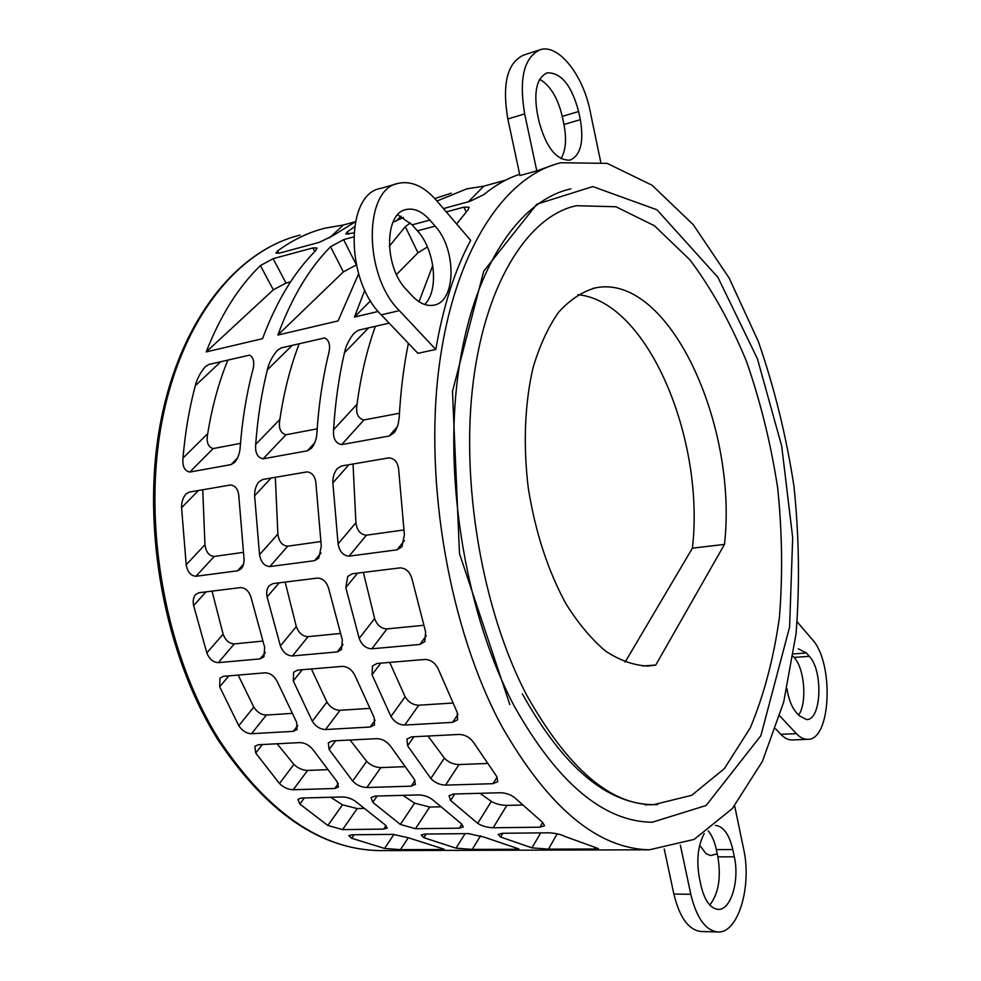 <?xml version="1.0" encoding="UTF-8"?>
<svg xmlns="http://www.w3.org/2000/svg" width="981" height="981" viewBox="0 0 981 981"><rect width="100%" height="100%" fill="white"/><g stroke="black" fill="none" stroke-linecap="round" stroke-linejoin="round"><path stroke-width="1.47" d="M501.622 726.001C548.207 807.473 597.478 848.749 649.447 849.791L694.18 839.38L732.329 808.565L762.409 761.403L783.721 701.967L796.008 634.033C799.858 585.718 799.159 536.362 793.923 485.951C786.21 435.809 774.34 387.654 758.325 341.474L729.116 278.003L693.297 224.723L652.058 185.237L607.129 163.361L560.96 162.736C504.859 175.722 453.958 250.633 438.985 367.544C424 484.222 449.936 630.023 501.622 726.001M206.206 351.921C220.32 315.747 238.383 286.967 260.419 265.581L273.123 258.665L312.89 247.923L317.01 248.009L315.575 250.768C293.981 272.411 276.311 301.719 262.565 338.666L206.206 351.921L273.319 289.824L260.419 265.581M358.605 273.809L338.089 320.897L277.868 335.061C291.516 297.905 309.076 268.475 330.548 246.746L343.608 239.634L353.577 236.936M378.237 311.455L354.46 317.047L364.822 290.143M389.322 246.28L405.288 226.672L410.34 222.908M446.281 211.896L463.927 207.126L469.151 207.261L468.047 209.811L456.619 223.962M432.78 265.483L419.022 301.707M355.294 221.853L332.473 235.943L319.34 242.295L279.659 253.086L275.894 253.172L277.635 250.915C292.927 239.769 308.831 232.154 325.349 228.095L343.387 225.005L355.33 221.706M451.186 193.183L434.841 198.591M403.522 217.439L392.915 222.282M353.785 232.938L345.753 234.054L347.335 231.884L354.435 226.795M519.672 174.275C507.275 178.395 495.319 185.176 483.817 194.606L469.96 201.35L443.424 208.561M436.974 201.019L466.711 188.879L483.792 186.169L505.816 180.087M237.61 570.795L195.942 576.276C190.743 575.822 187.506 571.984 186.206 564.749L181.571 507.766C181.46 502.346 182.883 497.784 185.875 494.068L189.235 492.07L230.658 484.982C235.98 485.779 238.763 490.218 238.996 498.311L243.864 556.828C244.502 561.61 243.656 565.547 241.351 568.649L237.61 570.795L243.533 564.198M293.258 731.348L251.516 733.714C246.427 733.494 242.184 730.82 238.775 725.682L219.683 686.786L219.965 678.116L223.484 676.301L265.275 672.807C270.511 673.076 274.606 676.203 277.549 682.224L296.593 722.175L297.071 729.521L293.258 731.348L297.795 725.474M307.396 450.806L263.129 458.801C257.488 457.686 255.011 452.891 255.698 444.418C257.635 418.102 261.522 393.234 267.359 369.825C268.966 362.847 272.264 356.397 277.255 350.462L281.142 347.899L324.76 337.918C329.775 340.419 330.842 346.612 327.948 356.459C322.344 380.432 318.653 405.913 316.9 432.915C316.63 438.679 314.852 443.755 311.553 448.158L307.396 450.806L314.68 442.909M337.17 651.924L292.436 655.958C287.004 655.713 282.982 652.365 280.394 645.915L267.102 596.914C266.207 592.45 266.844 588.772 269.002 585.853L272.939 583.597L317.599 578.067C323.252 578.434 327.053 582.285 328.978 589.618L342.332 640.017L341.511 649.532L337.17 651.924L343.031 644.443M397.023 549.838L349.101 556.141C343.166 555.712 339.5 551.616 338.102 543.866L332.853 482.86C332.682 477.453 334.092 472.756 337.072 468.771L341.474 465.987L389.089 457.833C395.245 458.605 398.507 463.326 398.875 471.996L404.405 534.755L401.928 546.797L397.023 549.838L404.38 540.605M452.597 722.359L404.761 725.057C398.997 724.849 394.399 721.991 390.953 716.473L372.057 674.756L372.473 665.952L377.011 663.463L425.006 659.453C430.99 659.698 435.49 663.058 438.482 669.508L457.244 712.464L457.538 719.821L452.597 722.359L457.992 714.376M435.809 349.469L399.353 310.634C363.399 275.538 363.362 188.499 398.58 183.275C411.505 180.663 424.135 186.39 436.484 200.443L470.647 240.357C454.792 270.045 443.179 306.415 435.809 349.469L417.894 353.295L381.266 314.852C345.165 280.125 345.275 193.748 380.726 188.413L396.888 183.754M555.197 164.33L536.791 170.878L519.942 175.55L507.827 118.983C501.953 83.949 507.238 62.649 523.67 55.071L539.219 50.006M419.843 644.468L371.848 648.797C366.023 648.564 361.817 645.093 359.193 638.41L345.815 587.631L347.728 576.472L352.216 573.787L400.174 567.864C406.244 568.22 410.266 572.193 412.241 579.796L425.656 632.083L424.798 641.623L419.843 644.468L426.294 635.663M408.378 343.313C403.669 366.649 400.616 391.358 399.218 417.452L398.114 424.442L395.932 430.009L394.019 432.854L389.212 436.018L341.707 444.601C335.637 443.486 332.927 438.544 333.552 429.788C335.257 402.602 338.886 376.949 344.429 352.829C345.913 345.827 349.126 339.291 354.067 333.221L358.531 330.18L389.175 323.154M370.18 727.007L325.557 729.533C320.149 729.312 315.723 726.553 312.301 721.231L293.282 680.973L293.638 672.218L297.623 670.109L342.357 666.357C347.948 666.614 352.228 669.864 355.208 676.093L374.141 717.491L374.509 724.861L370.18 727.007L375.147 720.177M314.509 560.691L269.885 566.552C264.33 566.111 260.885 562.15 259.536 554.67L254.619 495.748C254.471 490.316 255.894 485.681 258.898 481.83L262.724 479.476L307.09 471.886C312.804 472.67 315.808 477.257 316.115 485.62L321.29 546.184L318.776 558.14L314.509 560.691L321.106 552.904M260.088 658.876L218.309 662.641C213.196 662.396 209.37 659.146 206.819 652.917L193.625 605.571C192.705 601.108 193.331 597.466 195.489 594.658L198.947 592.745L240.639 587.582C245.937 587.95 249.517 591.678 251.394 598.766L264.674 647.411L263.901 656.841L260.088 658.876L265.397 652.488M231.111 464.589L189.762 472.057C184.514 470.941 182.258 466.282 182.993 458.078C185.127 432.584 189.235 408.464 195.305 385.717C197.022 378.789 200.382 372.424 205.385 366.649L208.794 364.478L249.579 355.134C254.153 357.624 254.95 363.657 251.97 373.221C246.084 396.496 242.148 421.192 240.161 447.336C239.842 453.087 238.04 458.09 234.741 462.358L231.111 464.589L237.586 457.919M594.265 848.994L548.453 849.154L531.984 847.866L500.568 837.014L498.189 834.402L502.333 833.274L548.98 832.808C555.405 833.151 560.752 834.365 564.995 836.474L598.398 848.59L594.265 848.994L595.087 847.498M492.953 783.684L445.509 785.131C439.684 784.886 434.791 782.666 430.818 778.473L407.606 745.781L406.931 739.073L411.444 736.878L459.231 734.438C465.215 734.708 470.046 737.442 473.713 742.642L496.594 776.278L497.772 781.612L492.953 783.684L497.134 777.026M459.292 828.185L415.466 828.712L400.383 824.457L372.78 802.323L371.051 797.602L374.926 796.094L419.194 794.917C424.932 795.235 429.862 797.222 433.982 800.864L461.18 823.599L463.326 826.958L459.292 828.185L461.855 824.101M440.947 849.509L400.456 849.656L384.577 848.442L351.676 838.265L348.856 835.616L352.105 834.77L393.148 834.365L408.403 837.786L444.16 849.215L440.947 849.509L441.658 848.393M334.754 788.491L293.221 789.754C288.046 789.509 283.46 787.436 279.462 783.512L255.71 753.003L254.802 746.345L258.322 744.738L300.039 742.592C305.299 742.862 309.763 745.425 313.442 750.257L337.023 781.599L338.494 786.97L334.754 788.491L338.335 783.512M383.694 829.104L342.553 829.607L327.862 825.487L299.843 804.064L297.954 799.343L301.388 798.043L342.872 796.94C348.28 797.259 353.05 799.172 357.207 802.691L384.908 824.678L387.262 828.05L383.694 829.104L386.085 825.561M411.198 786.173L366.857 787.51C361.376 787.277 356.643 785.131 352.657 781.072L329.125 749.509L328.328 742.813L332.301 740.937L376.9 738.656C382.516 738.926 387.152 741.575 390.83 746.578L414.117 779.024L415.441 784.395L411.198 786.173L415.073 780.422M515.221 849.264L472.192 849.411L456.018 848.16L423.792 837.664L421.168 835.027L424.847 834.046L468.55 833.617L484.173 837.149L518.851 848.908L515.221 849.264L515.981 847.976M539.955 827.191L493.173 827.768C487.116 827.523 481.953 826.051 477.686 823.366L450.61 800.459L449.053 795.763L453.443 794.009L500.788 792.746C506.895 793.077 511.984 795.125 516.067 798.902L542.616 822.446L544.541 825.757L539.955 827.191L542.689 822.507M509.826 704.579L459.5 553.64L452.486 391.456L483.731 271.197L536.865 204.158L592.794 186.574L656.963 209.799L717.92 277.341L757.406 358.703L781.685 445.987L792.685 537.6L789.595 627.08L760.864 735.701L706.112 805.499L652.157 822.262C603.474 821.6 557.515 782.936 514.326 706.271C467.14 617.307 443.841 483.498 457.796 376.508C471.763 269.321 518.63 200.443 570.635 188.916L570.881 188.867M522.333 693.849C563.327 767.277 607.104 804.212 653.677 804.678L691.715 795.297L724.346 768.65L750.257 727.902C764.015 694.953 773.751 658.055 779.441 617.184C782.813 575.001 782.213 531.837 777.639 487.704C770.882 443.804 760.496 401.695 746.492 361.376C730.575 322.835 711.74 289.003 689.986 259.891L654.425 225.753L615.921 206.758L576.546 205.716C531.113 214.778 486.564 278.224 473.406 380.603C460.199 482.505 482.358 610.709 526.895 695.554C568.269 768.687 610.538 805.058 653.677 804.678L657.54 804.604M577.981 294.705C647.901 301.253 705.094 439.684 692.402 548.171L724.468 544.406C738.068 425.644 669.116 272.914 595.602 287.838C582.346 291.59 570.047 299.671 558.729 312.081C548.256 326.906 539.697 345.422 533.075 367.63C524.774 403.093 523.032 445.19 528.305 488.268C535.332 532.058 547.852 570.525 565.878 603.671C578.324 623.536 591.617 639.379 605.768 651.225C620.053 660.544 634.106 665.486 647.914 666.038L655.749 665.044L642.739 666.013M699.686 845.266L706.05 853.691L710.796 855.567L717.209 853.764M692.402 548.171L625.105 662.126M655.749 665.044L724.468 544.406M243.263 552.377L214.226 556.435C209.027 555.92 205.936 552.009 204.955 544.7L202.748 489.764M291.958 713.395L266.378 715.051C261.314 714.879 257.12 712.231 253.785 707.105L238.187 675.075M363.595 808.442L357.243 808.577L342.492 804.837L330.695 797.259M317.17 428.844L285.998 434.755C280.419 433.222 278.371 428.121 279.867 419.439C283.963 391.811 290.413 366.587 299.205 343.767M340.309 633.493L308.083 636.657C302.663 636.424 298.739 633.076 296.299 626.589L285.14 582.089M404.54 766.676L380.836 767.596C375.367 767.4 370.659 765.327 366.698 761.354L350.082 740.03M403.767 529.985L366.428 535.185C360.493 534.694 356.986 530.537 355.907 522.714L353.025 464.013M452.695 703.034L418.752 705.216C413.026 705.057 408.476 702.224 405.116 696.743L389.69 662.396M522.211 805.058L506.834 805.389C500.751 805.205 495.589 803.88 491.334 801.391L479.979 793.298M798.301 648.833L806.419 652.966L809.325 656.314C823.415 670.832 821.428 720.532 806.541 719.539L799.356 715.823L796.364 712.574C791.802 707.362 788.663 699.404 786.958 688.687M798.657 715.075C807.338 702.568 804.592 668.404 794.083 657.429L793.077 656.301M775.628 728.858L780.815 734.315C784.506 738.141 788.258 740.03 792.059 739.981L792.574 739.968M797.197 621.88L812.17 639.367C834.291 662.604 831.165 740.802 807.498 739.318C803.746 739.367 800.03 737.454 796.376 733.616L780.815 734.315M411.922 295.612L406.428 289.653C383.902 267.175 384.074 212.718 406.379 209.493C414.338 207.935 422.161 211.467 429.862 220.075L435.147 226.145C456.913 249.493 456.153 302.246 433.651 305.189C426.428 306.44 419.194 303.252 411.922 295.612M424.614 304.453C439.206 290.989 435.172 249.934 417.44 230.842L412.143 224.845L397.673 214.79M539.109 121.816L537.318 113.355C533.603 91.086 536.914 77.573 547.263 72.839C561.181 72.533 571.641 85.433 578.631 111.54L580.335 119.682C584.051 142 580.593 155.489 569.961 160.161C556.534 160.479 546.245 147.702 539.109 121.816M561.071 158.701C565.792 150.375 566.748 138.971 563.94 124.477L562.248 116.383C557.846 97.965 550.353 85.592 539.746 79.265M536.791 170.878L524.663 113.906C518.777 78.627 523.977 57.217 540.261 49.675C558.496 43.667 583.168 75.181 590.108 111.037L600.703 161.914M715.443 825.401L715.443 825.401C723.463 826.358 729.239 834.414 732.795 849.558L734.315 856.842C739.772 880.668 730.735 910.699 717.945 909.375C710.207 908.345 704.554 900.399 700.986 885.524L699.392 878.007C696.277 860.509 697.883 845.696 704.199 833.58M709.79 905.022C718.582 893.556 721.268 877.492 717.859 856.842L716.338 849.607C714.609 841.588 711.899 835.334 708.208 830.833M664.211 848.933L673.873 894.059C679.539 917.358 688.503 929.829 700.765 931.484L701.415 931.496M734.646 805.818L743.598 848.847C752.182 886.358 738.019 934.096 717.528 931.95C705.376 930.295 696.473 917.738 690.808 894.292L673.873 894.059M487.201 763.476L458.985 764.567C453.185 764.371 448.317 762.225 444.381 758.117L428.01 736.032M423.633 625.314L386.992 628.907C381.217 628.698 377.084 625.228 374.619 618.52L363.375 572.413M399.451 413.246L363.926 419.978C357.893 418.446 355.6 413.197 357.035 404.233C360.836 375.735 366.955 349.763 375.392 326.305M440.273 806.811L429.69 807.032L414.571 803.169L402.97 795.346M369.543 708.392L340.027 710.293C334.644 710.121 330.29 707.387 326.931 702.102L311.394 668.956M320.677 541.573L287.74 546.172C282.185 545.669 278.898 541.635 277.868 534.081L275.342 477.318M327.311 769.668L307.605 770.428C302.455 770.232 297.893 768.221 293.92 764.395L277.108 743.77M262.65 641.108L234.336 643.892C229.247 643.659 225.507 640.409 223.104 634.143L212.043 591.114M240.468 443.387L213.171 448.562C207.984 447.042 206.157 442.075 207.714 433.663C212.043 406.857 218.763 382.332 227.862 360.101M290.56 281.903L286.011 283.08L273.319 289.824M356.299 264.968L343.362 271.896L277.868 335.061M427.434 246.967L417.967 252.779L396.496 274.521M370.548 300.775L354.46 317.047M343.387 225.005L329.432 237.917M401.155 216.151L395.858 221.252M483.792 186.169L468.378 201.779M779.785 715.946L796.376 733.616M680.348 845.168L690.808 894.292M649.447 849.791L379.304 850.613C320.444 849.313 266.832 812.636 218.444 740.606C164.931 656.166 141.006 529.102 160.062 425.19C179.167 321.167 236.396 250.646 300.039 235.109C237.537 250.229 180.418 320.223 161.362 424.638C142.331 528.882 166.439 656.632 220.014 741.158C268.414 813.028 321.51 849.509 379.304 850.613L384.503 850.601M809.325 656.314L794.083 657.429M806.419 652.966L793.433 653.935M429.862 220.075L412.143 224.845M435.147 226.145L417.44 230.842M399.353 310.634L381.266 314.852M578.631 111.54L562.248 116.383M580.335 119.682L563.94 124.477M524.663 113.906L507.827 118.983M734.315 856.842L717.859 856.842M732.795 849.558L716.338 849.607M314.778 251.577L312.89 247.923M286.011 283.08L273.123 258.665M356.226 264.612L343.608 239.634M343.362 271.896L330.548 246.746M466.171 211.933L463.927 207.126M417.967 252.779L405.288 226.672M278.874 253.282L277.635 250.915M348.549 234.3L347.335 231.884M181.571 507.766L198.444 490.5M186.206 564.749L204.955 544.7M195.942 576.276L214.226 556.435M219.683 686.786L228.88 675.86M238.775 725.682L253.785 707.105M251.516 733.714L266.378 715.051M299.843 804.064L304.318 797.958M327.862 825.487L342.492 804.837M342.553 829.607L357.243 808.577M267.359 369.825L292.215 345.361M255.698 444.418L279.867 419.439M263.129 458.801L285.998 434.755M267.102 596.914L279.217 582.812M280.394 645.915L296.299 626.589M292.436 655.958L308.083 636.657M329.125 749.509L335.6 740.778M352.657 781.072L366.698 761.354M366.857 787.51L380.836 767.596M423.792 837.664L426.134 834.034M456.018 848.16L465.092 833.654M472.192 849.411L480.592 835.738M332.853 482.86L348.893 464.712M338.102 543.866L355.907 522.714M349.101 556.141L366.428 535.185M372.057 674.756L380.751 663.144M390.953 716.473L405.116 696.743M404.761 725.057L418.752 705.216M450.61 800.459L454.804 793.972M477.686 823.366L491.334 801.391M493.173 827.768L506.834 805.389M500.568 837.014L502.824 833.274M531.984 847.866L540.678 832.894M548.453 849.154L557.196 833.825M407.606 745.781L413.872 736.756M430.818 778.473L444.381 758.117M445.509 785.131L458.985 764.567M345.815 587.631L357.587 573.125M359.193 638.41L374.619 618.52M371.848 648.797L386.992 628.907M389.212 436.018L397.44 426.588M344.429 352.829L368.574 327.875M333.552 429.788L357.035 404.233M341.707 444.601L363.926 419.978M372.78 802.323L377.121 796.032M400.383 824.457L414.571 803.169M415.466 828.712L429.69 807.032M293.282 680.973L302.246 669.716M312.301 721.231L326.931 702.102M325.557 729.533L340.027 710.293M254.619 495.748L271.112 478.041M259.536 554.67L277.868 534.081M269.885 566.552L287.74 546.172M351.676 838.265L354.104 834.757M384.577 848.442L393.957 834.377M400.456 849.656L408.28 837.737M255.71 753.003L262.356 744.53M279.462 783.512L293.92 764.395M293.221 789.754L307.605 770.428M193.625 605.571L206.022 591.862M206.819 652.917L223.104 634.143M218.309 662.641L234.336 643.892M195.305 385.717L220.75 361.744M182.993 458.078L207.714 433.663M189.762 472.057L213.171 448.562M645.118 804.849L653.677 804.678M595.602 287.838L592.475 288.537M807.498 739.318L792.059 739.981M406.379 209.493L405.312 209.787M547.263 72.839L546.613 73.048M717.528 931.95L700.765 931.484"/></g></svg>

